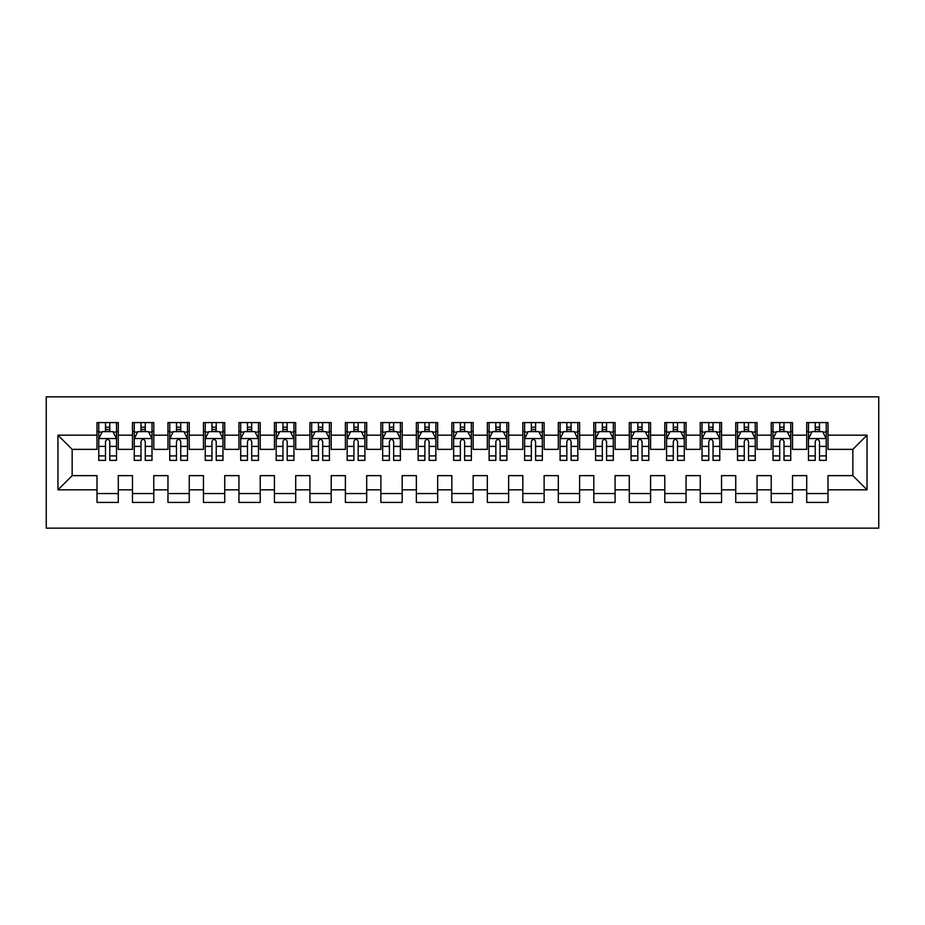 <?xml version="1.0" encoding="UTF-8"?>
<svg xmlns="http://www.w3.org/2000/svg" width="925" height="925" viewBox="0 0 925 925"><rect width="100%" height="100%" fill="white"/><g stroke="black" fill="none" stroke-linecap="round" stroke-linejoin="round"><path stroke-width="1.39" d="M46.25 528.152L878.75 528.152L878.75 396.848L46.25 396.848L46.25 528.152M57.963 489.822L57.963 435.178L96.998 435.178L96.998 449.365L72.15 449.365L72.15 475.635L57.963 489.822L96.998 489.822L96.998 502.425L118.284 502.425L118.284 489.822L132.483 489.822L132.483 502.425L153.77 502.425L153.77 489.822L167.968 489.822L167.968 502.425L189.255 502.425L189.255 489.822L203.454 489.822L203.454 502.425L224.74 502.425L224.74 489.822L238.939 489.822L238.939 502.425L260.226 502.425L260.226 489.822L274.424 489.822L274.424 502.425L295.711 502.425L295.711 489.822L309.91 489.822L309.91 502.425L331.208 502.425L331.208 489.822L345.395 489.822L345.395 502.425L366.693 502.425L366.693 489.822L380.88 489.822L380.88 502.425L402.178 502.425L402.178 489.822L416.366 489.822L416.366 502.425L437.664 502.425L437.664 489.822L451.851 489.822L451.851 502.425L473.149 502.425L473.149 489.822L487.336 489.822L487.336 502.425L508.634 502.425L508.634 489.822L522.822 489.822L522.822 502.425L544.12 502.425L544.12 489.822L558.307 489.822L558.307 502.425L579.605 502.425L579.605 489.822L593.792 489.822L593.792 502.425L615.09 502.425L615.09 489.822L629.289 489.822L629.289 502.425L650.576 502.425L650.576 489.822L664.774 489.822L664.774 502.425L686.061 502.425L686.061 489.822L700.26 489.822L700.26 502.425L721.546 502.425L721.546 489.822L735.745 489.822L735.745 502.425L757.032 502.425L757.032 489.822L771.23 489.822L771.23 502.425L792.517 502.425L792.517 489.822L806.716 489.822L806.716 502.425L828.002 502.425L828.002 475.635L852.85 475.635L852.85 449.365L828.002 449.365L828.002 435.178L867.037 435.178L867.037 489.822L828.002 489.822M828.002 435.178L828.002 422.575L806.716 422.575L806.716 435.178L792.517 435.178L792.517 422.575L771.23 422.575L771.23 435.178L757.032 435.178L757.032 422.575L735.745 422.575L735.745 435.178L721.546 435.178L721.546 422.575L700.26 422.575L700.26 435.178L686.061 435.178L686.061 422.575L664.774 422.575L664.774 435.178L650.576 435.178L650.576 422.575L629.289 422.575L629.289 435.178L615.09 435.178L615.09 422.575L593.792 422.575L593.792 435.178L579.605 435.178L579.605 422.575L558.307 422.575L558.307 435.178L544.12 435.178L544.12 422.575L522.822 422.575L522.822 435.178L508.634 435.178L508.634 422.575L487.336 422.575L487.336 435.178L473.149 435.178L473.149 422.575L451.851 422.575L451.851 435.178L437.664 435.178L437.664 422.575L416.366 422.575L416.366 435.178L402.178 435.178L402.178 422.575L380.88 422.575L380.88 435.178L366.693 435.178L366.693 422.575L345.395 422.575L345.395 435.178L331.208 435.178L331.208 422.575L309.91 422.575L309.91 435.178L295.711 435.178L295.711 422.575L274.424 422.575L274.424 435.178L260.226 435.178L260.226 422.575L238.939 422.575L238.939 435.178L224.74 435.178L224.74 422.575L203.454 422.575L203.454 435.178L189.255 435.178L189.255 422.575L167.968 422.575L167.968 435.178L153.77 435.178L153.77 422.575L132.483 422.575L132.483 435.178L118.284 435.178L118.284 422.575L96.998 422.575L96.998 435.178M792.517 489.822L792.517 475.635L806.716 475.635L806.716 489.822M867.037 435.178L852.85 449.365M757.032 489.822L757.032 475.635L771.23 475.635L771.23 489.822M806.716 435.178L806.716 449.365L792.517 449.365L792.517 435.178M721.546 489.822L721.546 475.635L735.745 475.635L735.745 489.822M771.23 435.178L771.23 449.365L757.032 449.365L757.032 435.178M686.061 489.822L686.061 475.635L700.26 475.635L700.26 489.822M735.745 435.178L735.745 449.365L721.546 449.365L721.546 435.178M650.576 489.822L650.576 475.635L664.774 475.635L664.774 489.822M700.26 435.178L700.26 449.365L686.061 449.365L686.061 435.178M615.09 489.822L615.09 475.635L629.289 475.635L629.289 489.822M664.774 435.178L664.774 449.365L650.576 449.365L650.576 435.178M579.605 489.822L579.605 475.635L593.792 475.635L593.792 489.822M629.289 435.178L629.289 449.365L615.09 449.365L615.09 435.178M544.12 489.822L544.12 475.635L558.307 475.635L558.307 489.822M593.792 435.178L593.792 449.365L579.605 449.365L579.605 435.178M508.634 489.822L508.634 475.635L522.822 475.635L522.822 489.822M558.307 435.178L558.307 449.365L544.12 449.365L544.12 435.178M473.149 489.822L473.149 475.635L487.336 475.635L487.336 489.822M522.822 435.178L522.822 449.365L508.634 449.365L508.634 435.178M437.664 489.822L437.664 475.635L451.851 475.635L451.851 489.822M487.336 435.178L487.336 449.365L473.149 449.365L473.149 435.178M402.178 489.822L402.178 475.635L416.366 475.635L416.366 489.822M451.851 435.178L451.851 449.365L437.664 449.365L437.664 435.178M366.693 489.822L366.693 475.635L380.88 475.635L380.88 489.822M416.366 435.178L416.366 449.365L402.178 449.365L402.178 435.178M331.208 489.822L331.208 475.635L345.395 475.635L345.395 489.822M380.88 435.178L380.88 449.365L366.693 449.365L366.693 435.178M295.711 489.822L295.711 475.635L309.91 475.635L309.91 489.822M345.395 435.178L345.395 449.365L331.208 449.365L331.208 435.178M260.226 489.822L260.226 475.635L274.424 475.635L274.424 489.822M309.91 435.178L309.91 449.365L295.711 449.365L295.711 435.178M224.74 489.822L224.74 475.635L238.939 475.635L238.939 489.822M274.424 435.178L274.424 449.365L260.226 449.365L260.226 435.178M189.255 489.822L189.255 475.635L203.454 475.635L203.454 489.822M238.939 435.178L238.939 449.365L224.74 449.365L224.74 435.178M153.77 489.822L153.77 475.635L167.968 475.635L167.968 489.822M203.454 435.178L203.454 449.365L189.255 449.365L189.255 435.178M118.284 489.822L118.284 475.635L132.483 475.635L132.483 489.822M167.968 435.178L167.968 449.365L153.77 449.365L153.77 435.178M72.15 475.635L96.998 475.635L96.998 489.822M132.483 435.178L132.483 449.365L118.284 449.365L118.284 435.178M806.716 431.455L808.485 431.455M826.233 431.455L828.002 431.455M771.23 431.455L772.999 431.455M790.748 431.455L792.517 431.455M735.745 431.455L737.514 431.455M755.263 431.455L757.032 431.455M700.26 431.455L702.029 431.455M719.777 431.455L721.546 431.455M664.774 431.455L666.543 431.455M684.292 431.455L686.061 431.455M629.289 431.455L631.058 431.455M648.807 431.455L650.576 431.455M593.792 431.455L595.573 431.455M613.31 431.455L615.09 431.455M558.307 431.455L560.087 431.455M577.824 431.455L579.605 431.455M522.822 431.455L524.602 431.455M542.339 431.455L544.12 431.455M487.336 431.455L489.117 431.455M506.854 431.455L508.634 431.455M451.851 431.455L453.632 431.455M471.368 431.455L473.149 431.455M416.366 431.455L418.146 431.455M435.883 431.455L437.664 431.455M380.88 431.455L382.661 431.455M400.398 431.455L402.178 431.455M345.395 431.455L347.176 431.455M364.913 431.455L366.693 431.455M309.91 431.455L311.69 431.455M329.427 431.455L331.208 431.455M274.424 431.455L276.193 431.455M293.942 431.455L295.711 431.455M238.939 431.455L240.708 431.455M258.457 431.455L260.226 431.455M203.454 431.455L205.223 431.455M222.971 431.455L224.74 431.455M167.968 431.455L169.738 431.455M187.486 431.455L189.255 431.455M132.483 431.455L134.252 431.455M152.001 431.455L153.77 431.455M96.998 431.455L98.767 431.455M116.515 431.455L118.284 431.455M96.998 493.545L118.284 493.545M132.483 493.545L153.77 493.545M167.968 493.545L189.255 493.545M203.454 493.545L224.74 493.545M238.939 493.545L260.226 493.545M274.424 493.545L295.711 493.545M309.91 493.545L331.208 493.545M345.395 493.545L366.693 493.545M380.88 493.545L402.178 493.545M416.366 493.545L437.664 493.545M451.851 493.545L473.149 493.545M487.336 493.545L508.634 493.545M522.822 493.545L544.12 493.545M558.307 493.545L579.605 493.545M593.792 493.545L615.09 493.545M629.289 493.545L650.576 493.545M664.774 493.545L686.061 493.545M700.26 493.545L721.546 493.545M735.745 493.545L757.032 493.545M771.23 493.545L792.517 493.545M806.716 493.545L828.002 493.545M57.963 435.178L72.15 449.365M852.85 475.635L867.037 489.822M109.774 427.188L105.508 427.188M116.515 455.921L109.774 455.921L109.774 460.373L116.515 460.373L116.515 438.728L112.966 431.628L102.317 431.628L98.767 438.728L98.767 460.373L105.508 460.373L105.508 455.921L98.767 455.921M98.767 438.728L98.767 422.575M116.515 438.728L116.515 422.575M105.508 431.628L105.508 422.575M109.774 422.575L109.774 431.628M109.774 455.921L109.774 441.387C108.352 438.647 106.93 438.647 105.508 441.387L105.508 455.921M109.774 431.455L105.508 431.455M145.26 427.188L140.993 427.188M152.001 455.921L145.26 455.921L145.26 460.373L152.001 460.373L152.001 438.728L148.451 431.628L137.802 431.628L134.252 438.728L134.252 460.373L140.993 460.373L140.993 455.921L134.252 455.921M134.252 438.728L134.252 422.575M152.001 438.728L152.001 422.575M140.993 431.628L140.993 422.575M145.26 422.575L145.26 431.628M145.26 455.921L145.26 441.387C143.838 438.647 142.415 438.647 140.993 441.387L140.993 455.921M145.26 431.455L140.993 431.455M180.745 427.188L176.478 427.188M187.486 455.921L180.745 455.921L180.745 460.373L187.486 460.373L187.486 438.728L183.936 431.628L173.287 431.628L169.738 438.728L169.738 460.373L176.478 460.373L176.478 455.921L169.738 455.921M169.738 438.728L169.738 422.575M187.486 438.728L187.486 422.575M176.478 431.628L176.478 422.575M180.745 422.575L180.745 431.628M180.745 455.921L180.745 441.387C179.323 438.647 177.901 438.647 176.478 441.387L176.478 455.921M180.745 431.455L176.478 431.455M216.23 427.188L211.964 427.188M222.971 455.921L216.23 455.921L216.23 460.373L222.971 460.373L222.971 438.728L219.422 431.628L208.773 431.628L205.223 438.728L205.223 460.373L211.964 460.373L211.964 455.921L205.223 455.921M205.223 438.728L205.223 422.575M222.971 438.728L222.971 422.575M211.964 431.628L211.964 422.575M216.23 422.575L216.23 431.628M216.23 455.921L216.23 441.387C214.808 438.647 213.386 438.647 211.964 441.387L211.964 455.921M216.23 431.455L211.964 431.455M251.716 427.188L247.461 427.188M258.457 455.921L251.716 455.921L251.716 460.373L258.457 460.373L258.457 438.728L254.907 431.628L244.258 431.628L240.708 438.728L240.708 460.373L247.461 460.373L247.461 455.921L240.708 455.921M240.708 438.728L240.708 422.575M258.457 438.728L258.457 422.575M247.461 431.628L247.461 422.575M251.716 422.575L251.716 431.628M251.716 455.921L251.716 441.387C250.293 438.647 248.871 438.647 247.461 441.387L247.461 455.921M251.716 431.455L247.461 431.455M287.201 427.188L282.946 427.188M293.942 455.921L287.201 455.921L287.201 460.373L293.942 460.373L293.942 438.728L290.392 431.628L279.743 431.628L276.193 438.728L276.193 460.373L282.946 460.373L282.946 455.921L276.193 455.921M276.193 438.728L276.193 422.575M293.942 438.728L293.942 422.575M282.946 431.628L282.946 422.575M287.201 422.575L287.201 431.628M287.201 455.921L287.201 441.387C285.779 438.647 284.368 438.647 282.946 441.387L282.946 455.921M287.201 431.455L282.946 431.455M322.686 427.188L318.431 427.188M329.427 455.921L322.686 455.921L322.686 460.373L329.427 460.373L329.427 438.728L325.877 431.628L315.228 431.628L311.69 438.728L311.69 460.373L318.431 460.373L318.431 455.921L311.69 455.921M311.69 438.728L311.69 422.575M329.427 438.728L329.427 422.575M318.431 431.628L318.431 422.575M322.686 422.575L322.686 431.628M322.686 455.921L322.686 441.387C321.264 438.647 319.853 438.647 318.431 441.387L318.431 455.921M322.686 431.455L318.431 431.455M358.172 427.188L353.917 427.188M364.913 455.921L358.172 455.921L358.172 460.373L364.913 460.373L364.913 438.728L361.363 431.628L350.714 431.628L347.176 438.728L347.176 460.373L353.917 460.373L353.917 455.921L347.176 455.921M347.176 438.728L347.176 422.575M364.913 438.728L364.913 422.575M353.917 431.628L353.917 422.575M358.172 422.575L358.172 431.628M358.172 455.921L358.172 441.387C356.749 438.647 355.339 438.647 353.917 441.387L353.917 455.921M358.172 431.455L353.917 431.455M393.657 427.188L389.402 427.188M400.398 455.921L393.657 455.921L393.657 460.373L400.398 460.373L400.398 438.728L396.848 431.628L386.211 431.628L382.661 438.728L382.661 460.373L389.402 460.373L389.402 455.921L382.661 455.921M382.661 438.728L382.661 422.575M400.398 438.728L400.398 422.575M389.402 431.628L389.402 422.575M393.657 422.575L393.657 431.628M393.657 455.921L393.657 441.387C392.235 438.647 390.824 438.647 389.402 441.387L389.402 455.921M393.657 431.455L389.402 431.455M429.142 427.188L424.887 427.188M435.883 455.921L429.142 455.921L429.142 460.373L435.883 460.373L435.883 438.728L432.333 431.628L421.696 431.628L418.146 438.728L418.146 460.373L424.887 460.373L424.887 455.921L418.146 455.921M418.146 438.728L418.146 422.575M435.883 438.728L435.883 422.575M424.887 431.628L424.887 422.575M429.142 422.575L429.142 431.628M429.142 455.921L429.142 441.387C427.72 438.647 426.309 438.647 424.887 441.387L424.887 455.921M429.142 431.455L424.887 431.455M464.627 427.188L460.373 427.188M471.368 455.921L464.627 455.921L464.627 460.373L471.368 460.373L471.368 438.728L467.819 431.628L457.181 431.628L453.632 438.728L453.632 460.373L460.373 460.373L460.373 455.921L453.632 455.921M453.632 438.728L453.632 422.575M471.368 438.728L471.368 422.575M460.373 431.628L460.373 422.575M464.627 422.575L464.627 431.628M464.627 455.921L464.627 441.387C463.217 438.647 461.795 438.647 460.373 441.387L460.373 455.921M464.627 431.455L460.373 431.455M500.113 427.188L495.858 427.188M506.854 455.921L500.113 455.921L500.113 460.373L506.854 460.373L506.854 438.728L503.304 431.628L492.667 431.628L489.117 438.728L489.117 460.373L495.858 460.373L495.858 455.921L489.117 455.921M489.117 438.728L489.117 422.575M506.854 438.728L506.854 422.575M495.858 431.628L495.858 422.575M500.113 422.575L500.113 431.628M500.113 455.921L500.113 441.387C498.702 438.647 497.28 438.647 495.858 441.387L495.858 455.921M500.113 431.455L495.858 431.455M535.598 427.188L531.343 427.188M542.339 455.921L535.598 455.921L535.598 460.373L542.339 460.373L542.339 438.728L538.789 431.628L528.152 431.628L524.602 438.728L524.602 460.373L531.343 460.373L531.343 455.921L524.602 455.921M524.602 438.728L524.602 422.575M542.339 438.728L542.339 422.575M531.343 431.628L531.343 422.575M535.598 422.575L535.598 431.628M535.598 455.921L535.598 441.387C534.188 438.647 532.765 438.647 531.343 441.387L531.343 455.921M535.598 431.455L531.343 431.455M571.083 427.188L566.828 427.188M577.824 455.921L571.083 455.921L571.083 460.373L577.824 460.373L577.824 438.728L574.286 431.628L563.637 431.628L560.087 438.728L560.087 460.373L566.828 460.373L566.828 455.921L560.087 455.921M560.087 438.728L560.087 422.575M577.824 438.728L577.824 422.575M566.828 431.628L566.828 422.575M571.083 422.575L571.083 431.628M571.083 455.921L571.083 441.387C569.673 438.647 568.251 438.647 566.828 441.387L566.828 455.921M571.083 431.455L566.828 431.455M606.569 427.188L602.314 427.188M613.31 455.921L606.569 455.921L606.569 460.373L613.31 460.373L613.31 438.728L609.772 431.628L599.122 431.628L595.573 438.728L595.573 460.373L602.314 460.373L602.314 455.921L595.573 455.921M595.573 438.728L595.573 422.575M613.31 438.728L613.31 422.575M602.314 431.628L602.314 422.575M606.569 422.575L606.569 431.628M606.569 455.921L606.569 441.387C605.158 438.647 603.736 438.647 602.314 441.387L602.314 455.921M606.569 431.455L602.314 431.455M642.054 427.188L637.799 427.188M648.807 455.921L642.054 455.921L642.054 460.373L648.807 460.373L648.807 438.728L645.257 431.628L634.608 431.628L631.058 438.728L631.058 460.373L637.799 460.373L637.799 455.921L631.058 455.921M631.058 438.728L631.058 422.575M648.807 438.728L648.807 422.575M637.799 431.628L637.799 422.575M642.054 422.575L642.054 431.628M642.054 455.921L642.054 441.387C640.643 438.647 639.221 438.647 637.799 441.387L637.799 455.921M642.054 431.455L637.799 431.455M677.539 427.188L673.284 427.188M684.292 455.921L677.539 455.921L677.539 460.373L684.292 460.373L684.292 438.728L680.742 431.628L670.093 431.628L666.543 438.728L666.543 460.373L673.284 460.373L673.284 455.921L666.543 455.921M666.543 438.728L666.543 422.575M684.292 438.728L684.292 422.575M673.284 431.628L673.284 422.575M677.539 422.575L677.539 431.628M677.539 455.921L677.539 441.387C676.129 438.647 674.707 438.647 673.284 441.387L673.284 455.921M677.539 431.455L673.284 431.455M713.036 427.188L708.77 427.188M719.777 455.921L713.036 455.921L713.036 460.373L719.777 460.373L719.777 438.728L716.228 431.628L705.578 431.628L702.029 438.728L702.029 460.373L708.77 460.373L708.77 455.921L702.029 455.921M702.029 438.728L702.029 422.575M719.777 438.728L719.777 422.575M708.77 431.628L708.77 422.575M713.036 422.575L713.036 431.628M713.036 455.921L713.036 441.387C711.614 438.647 710.192 438.647 708.77 441.387L708.77 455.921M713.036 431.455L708.77 431.455M748.522 427.188L744.255 427.188M755.263 455.921L748.522 455.921L748.522 460.373L755.263 460.373L755.263 438.728L751.713 431.628L741.064 431.628L737.514 438.728L737.514 460.373L744.255 460.373L744.255 455.921L737.514 455.921M737.514 438.728L737.514 422.575M755.263 438.728L755.263 422.575M744.255 431.628L744.255 422.575M748.522 422.575L748.522 431.628M748.522 455.921L748.522 441.387C747.099 438.647 745.677 438.647 744.255 441.387L744.255 455.921M748.522 431.455L744.255 431.455M784.007 427.188L779.74 427.188M790.748 455.921L784.007 455.921L784.007 460.373L790.748 460.373L790.748 438.728L787.198 431.628L776.549 431.628L772.999 438.728L772.999 460.373L779.74 460.373L779.74 455.921L772.999 455.921M772.999 438.728L772.999 422.575M790.748 438.728L790.748 422.575M779.74 431.628L779.74 422.575M784.007 422.575L784.007 431.628M784.007 455.921L784.007 441.387C782.585 438.647 781.163 438.647 779.74 441.387L779.74 455.921M784.007 431.455L779.74 431.455M819.492 427.188L815.226 427.188M826.233 455.921L819.492 455.921L819.492 460.373L826.233 460.373L826.233 438.728L822.683 431.628L812.034 431.628L808.485 438.728L808.485 460.373L815.226 460.373L815.226 455.921L808.485 455.921M808.485 438.728L808.485 422.575M826.233 438.728L826.233 422.575M815.226 431.628L815.226 422.575M819.492 422.575L819.492 431.628M819.492 455.921L819.492 441.387C818.07 438.647 816.648 438.647 815.226 441.387L815.226 455.921M819.492 431.455L815.226 431.455M116.423 438.542L98.859 438.542M98.767 432.056L102.108 432.056M113.174 432.056L116.515 432.056M105.508 446.405L98.767 446.405M116.515 446.405L109.774 446.405M109.774 429.454L105.508 429.454M151.908 438.542L134.345 438.542M134.252 432.056L137.594 432.056M148.659 432.056L152.001 432.056M140.993 446.405L134.252 446.405M152.001 446.405L145.26 446.405M145.26 429.454L140.993 429.454M187.393 438.542L169.83 438.542M169.738 432.056L173.079 432.056M184.144 432.056L187.486 432.056M176.478 446.405L169.738 446.405M187.486 446.405L180.745 446.405M180.745 429.454L176.478 429.454M222.879 438.542L205.315 438.542M205.223 432.056L208.564 432.056M219.63 432.056L222.971 432.056M211.964 446.405L205.223 446.405M222.971 446.405L216.23 446.405M216.23 429.454L211.964 429.454M258.364 438.542L240.801 438.542M240.708 432.056L244.05 432.056M255.115 432.056L258.457 432.056M247.461 446.405L240.708 446.405M258.457 446.405L251.716 446.405M251.716 429.454L247.461 429.454M293.849 438.542L276.286 438.542M276.193 432.056L279.535 432.056M290.612 432.056L293.942 432.056M282.946 446.405L276.193 446.405M293.942 446.405L287.201 446.405M287.201 429.454L282.946 429.454M329.335 438.542L311.771 438.542M311.69 432.056L315.02 432.056M326.097 432.056L329.427 432.056M318.431 446.405L311.69 446.405M329.427 446.405L322.686 446.405M322.686 429.454L318.431 429.454M364.82 438.542L347.257 438.542M347.176 432.056L350.506 432.056M361.583 432.056L364.913 432.056M353.917 446.405L347.176 446.405M364.913 446.405L358.172 446.405M358.172 429.454L353.917 429.454M400.305 438.542L382.742 438.542M382.661 432.056L385.991 432.056M397.068 432.056L400.398 432.056M389.402 446.405L382.661 446.405M400.398 446.405L393.657 446.405M393.657 429.454L389.402 429.454M435.802 438.542L418.227 438.542M418.146 432.056L421.476 432.056M432.553 432.056L435.883 432.056M424.887 446.405L418.146 446.405M435.883 446.405L429.142 446.405M429.142 429.454L424.887 429.454M471.288 438.542L453.712 438.542M453.632 432.056L456.962 432.056M468.038 432.056L471.368 432.056M460.373 446.405L453.632 446.405M471.368 446.405L464.627 446.405M464.627 429.454L460.373 429.454M506.773 438.542L489.198 438.542M489.117 432.056L492.447 432.056M503.524 432.056L506.854 432.056M495.858 446.405L489.117 446.405M506.854 446.405L500.113 446.405M500.113 429.454L495.858 429.454M542.258 438.542L524.695 438.542M524.602 432.056L527.932 432.056M539.009 432.056L542.339 432.056M531.343 446.405L524.602 446.405M542.339 446.405L535.598 446.405M535.598 429.454L531.343 429.454M577.743 438.542L560.18 438.542M560.087 432.056L563.418 432.056M574.494 432.056L577.824 432.056M566.828 446.405L560.087 446.405M577.824 446.405L571.083 446.405M571.083 429.454L566.828 429.454M613.229 438.542L595.665 438.542M595.573 432.056L598.903 432.056M609.98 432.056L613.31 432.056M602.314 446.405L595.573 446.405M613.31 446.405L606.569 446.405M606.569 429.454L602.314 429.454M648.714 438.542L631.151 438.542M631.058 432.056L634.388 432.056M645.465 432.056L648.807 432.056M637.799 446.405L631.058 446.405M648.807 446.405L642.054 446.405M642.054 429.454L637.799 429.454M684.199 438.542L666.636 438.542M666.543 432.056L669.885 432.056M680.95 432.056L684.292 432.056M673.284 446.405L666.543 446.405M684.292 446.405L677.539 446.405M677.539 429.454L673.284 429.454M719.685 438.542L702.121 438.542M702.029 432.056L705.37 432.056M716.436 432.056L719.777 432.056M708.77 446.405L702.029 446.405M719.777 446.405L713.036 446.405M713.036 429.454L708.77 429.454M755.17 438.542L737.607 438.542M737.514 432.056L740.856 432.056M751.921 432.056L755.263 432.056M744.255 446.405L737.514 446.405M755.263 446.405L748.522 446.405M748.522 429.454L744.255 429.454M790.655 438.542L773.092 438.542M772.999 432.056L776.341 432.056M787.406 432.056L790.748 432.056M779.74 446.405L772.999 446.405M790.748 446.405L784.007 446.405M784.007 429.454L779.74 429.454M826.141 438.542L808.577 438.542M808.485 432.056L811.826 432.056M822.892 432.056L826.233 432.056M815.226 446.405L808.485 446.405M826.233 446.405L819.492 446.405M819.492 429.454L815.226 429.454"/></g></svg>
